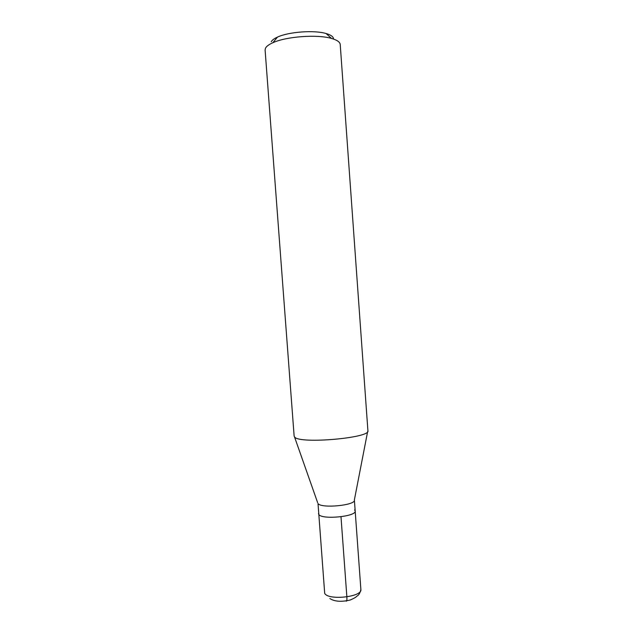 <?xml version="1.0" encoding="UTF-8"?>
<svg xmlns="http://www.w3.org/2000/svg" width="633" height="633" viewBox="0 0 633 633"><rect width="100%" height="100%" fill="white"/><g stroke="black" fill="none" stroke-linecap="round" stroke-linejoin="round"><path stroke-width="0.95" d="M318.834 514.526L318.454 513.664L318.834 514.526C322.134 519.938 356.727 516.52 355.176 510.966C356.727 516.52 322.134 519.938 318.834 514.526M354.622 509.913L355.176 510.966L360.873 589.481C359.702 595.202 357.083 595.946 356.854 596.183C356.086 597.172 353.887 598.438 350.263 599.997C341.361 602.094 334.564 601.603 329.864 598.533M355.176 510.966L354.385 500.054C355.92 505.332 321.295 508.71 318.019 503.567L324.689 593.335C328.123 600.685 362.559 596.974 360.873 589.481M294.701 437.142C299.939 444.2 371.096 437.917 367.908 430.741L340.222 44.5C339.992 42.047 337.072 40.021 331.47 38.423C317.323 34.198 286.258 36.477 272.87 42.727C268.875 44.508 266.406 46.351 265.472 48.25L265.1 50.015L294.139 436.161L294.701 437.142M333.512 39.048C333.528 36.809 331.051 34.965 326.09 33.525C314.253 29.941 288.672 31.816 277.483 37.094C274.136 38.597 272.063 40.164 271.24 41.786M345.863 600.899C346.718 601.825 347.05 600.495 346.868 596.903L340.997 516.765M354.369 499.959L367.638 431.603M317.639 502.657L294.535 436.976M277.483 37.094L272.87 42.727M326.09 33.525L331.47 38.423"/></g></svg>
